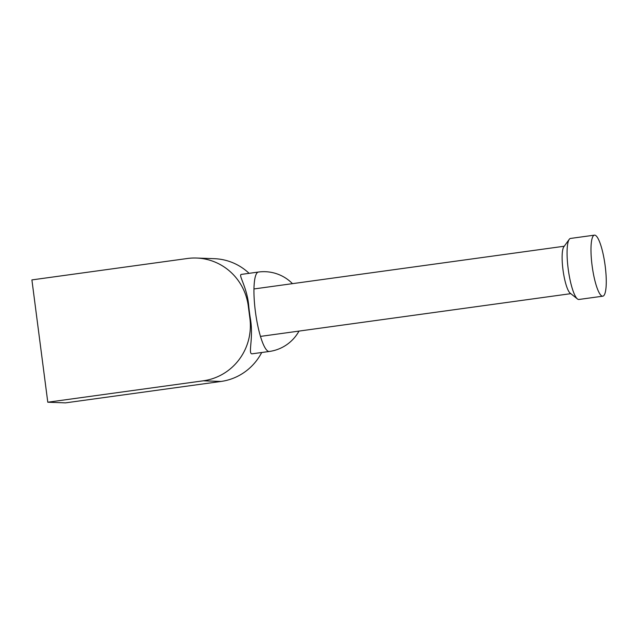 <?xml version="1.0" encoding="UTF-8"?>
<svg xmlns="http://www.w3.org/2000/svg" width="638" height="638" viewBox="0 0 638 638"><rect width="100%" height="100%" fill="white"/><g stroke="black" fill="none" stroke-linecap="round" stroke-linejoin="round"><path stroke-width="0.96" d="M47.786 402.219L31.9 279.907L187.405 258.494A55.49 54.222 92.1 0 1 196.56 258.039A55.49 54.222 92.1 0 1 248.294 306.088L249.897 318.418A55.49 54.222 92.1 0 1 203.291 380.806L47.786 402.219L65.515 402.865L221.019 381.452L203.291 380.806M241.339 274.396L258.422 272.043A40.082 8.406 -97.8 0 0 255.375 311.448A40.082 8.406 -97.8 0 0 269.053 351.482A40.082 8.406 -97.8 0 0 269.356 351.466L251.946 353.835C247.855 353.667 253.796 337.925 250.343 318.434A40.082 8.406 -97.8 0 1 248.748 306.104L248.294 306.088M241.627 274.388C237.535 274.236 247.129 286.582 248.748 306.104M196.56 258.039L214.296 258.677A55.49 54.222 92.1 0 1 249.091 273.327M261.708 352.519A55.49 54.222 92.1 0 1 221.019 381.452M602.822 296.184L578.913 299.469A30.807 6.46 -97.8 0 1 578.674 299.485A30.807 6.46 -97.8 0 1 577.446 298.951L570.189 293.185A23.941 5.016 -97.8 0 1 563.091 270.56A23.941 5.016 -97.8 0 1 563.809 246.85L569.232 239.338A30.807 6.46 -97.8 0 1 570.508 238.437L594.417 235.151A30.807 6.46 -97.8 0 1 594.656 235.135A30.807 6.46 -97.8 0 1 605.095 265.344A30.807 6.46 -97.8 0 1 602.822 296.184A30.807 6.46 -97.8 0 1 592.224 266.548A30.807 6.46 -97.8 0 1 594.417 235.151M577.446 298.951A30.807 6.46 -97.8 0 1 568.314 269.834A30.807 6.46 -97.8 0 1 569.232 239.338M250.343 318.434L249.897 318.418M269.356 351.466A40.082 40.082 0 0 0 299.007 331.09M292.475 283.655A40.082 40.082 0 0 0 258.422 272.043M564.255 246.228L253.948 288.958M570.795 293.663L260.479 336.393"/></g></svg>
